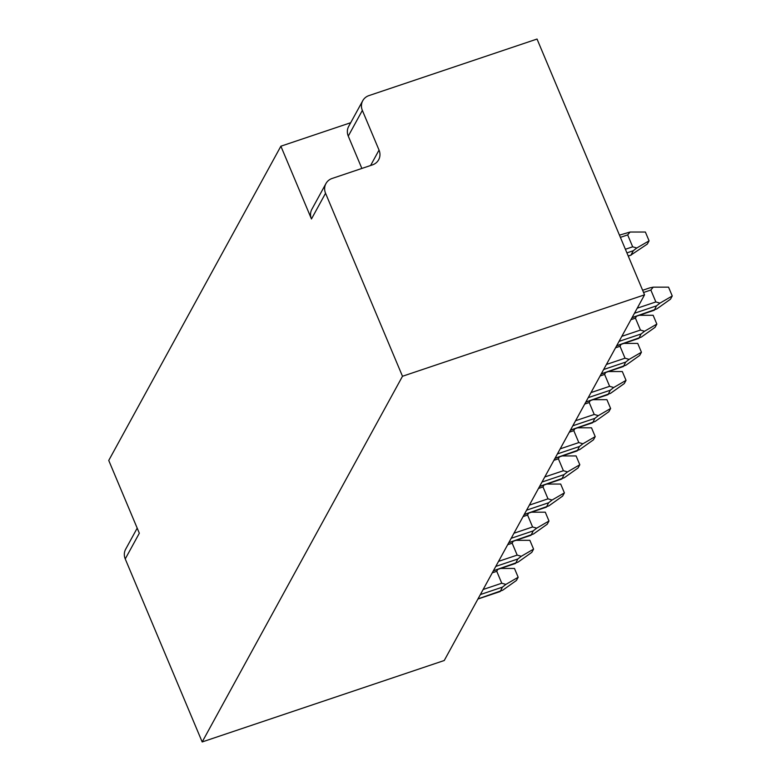 <?xml version="1.0" encoding="UTF-8"?>
<svg xmlns="http://www.w3.org/2000/svg" width="781" height="781" viewBox="0 0 781 781"><rect width="100%" height="100%" fill="white"/><g stroke="black" fill="none" stroke-linecap="round" stroke-linejoin="round"><path stroke-width="1.17" d="M332.13 178.459A12.33 11.442 28.7 0 0 325.95 183.564A12.33 11.442 28.7 0 0 325.55 193.249L402.488 376.266L644.55 294.837L537.035 39.05L368.935 95.604A12.33 11.442 28.7 0 0 362.755 100.71A12.33 11.442 28.7 0 0 362.355 110.394L379.039 150.089A12.33 11.442 -151.3 0 1 378.648 159.783A12.33 11.442 -151.3 0 1 372.469 164.879L332.13 178.459M325.55 193.249L311.463 218.973A12.33 11.442 -151.3 0 1 311.863 209.279L325.95 183.564M311.463 218.973L280.877 146.203L350.698 122.715M361.867 168.452L348.267 136.119A12.33 11.442 -151.3 0 1 348.668 126.424L362.755 100.71M280.877 146.203L108.744 460.448L139.33 533.218L125.243 558.932L202.181 741.95L444.243 660.511L644.55 294.837M402.488 376.266L202.181 741.95M125.243 558.932A12.33 11.442 -151.3 0 1 125.643 549.238L137.202 528.141M649.079 240.841L647.322 244.062L630.941 255.065L633.313 250.721L636.779 247.997L649.079 240.841L645.37 232.025L630.072 232.035L627.67 234.905L632.678 246.816L625.396 249.266M636.779 247.997L632.678 246.816M630.072 232.035L619.46 235.14M631.116 255.114L628.217 255.973M654.293 310.242L656.489 305.849L659.955 303.126L655.855 301.935L650.846 290.034L653.238 287.164L668.546 287.154L672.256 295.97L670.498 299.182L656.762 308.944L632.083 317.603M659.955 303.126L672.256 295.97M653.238 287.164L649.616 287.916M639.268 315.29L653.141 315.28L656.85 324.095L655.083 327.317L641.357 337.07L616.678 345.729M638.887 338.368L641.074 333.975L644.54 331.251L640.449 330.07L635.441 318.16L636.427 316.246M644.54 331.251L656.85 324.095M623.863 343.415L637.726 343.406L641.435 352.231L639.678 355.443L625.952 365.196L601.263 373.855M623.472 366.494L625.669 362.111L629.135 359.377L625.034 358.196L620.036 346.286L621.022 344.372M629.135 359.377L641.435 352.231M608.458 371.551L622.32 371.541L626.03 380.357L624.273 383.569L610.537 393.331L585.857 401.99M608.067 394.63L610.264 390.236L613.729 387.513L609.629 386.322L604.621 374.421L605.607 372.508M613.729 387.513L626.03 380.357M593.043 399.677L606.915 399.667L610.625 408.492L608.858 411.704L595.132 421.457L570.452 430.116M592.662 422.755L594.849 418.372L598.314 415.638L594.224 414.457L589.216 402.547L590.202 400.633M598.314 415.638L610.625 408.492M577.637 427.812L591.51 427.793L595.21 436.618L593.453 439.83L579.727 449.583L555.037 458.242M577.257 450.891L579.443 446.498L582.909 443.774L578.809 442.583L573.81 430.682L574.796 428.769M582.909 443.774L595.21 436.618M562.232 455.938L576.095 455.928L579.805 464.744L578.047 467.965L564.312 477.718L539.632 486.378M561.842 479.017L564.038 474.623L567.504 471.9L563.404 470.718L558.395 458.808L559.381 456.895M567.504 471.9L579.805 464.744M546.827 484.064L560.69 484.054L564.399 492.879L562.632 496.091L548.906 505.844L524.227 514.503M546.436 507.142L548.623 502.759L552.089 500.025L547.998 498.844L542.99 486.934L543.976 485.021M552.089 500.025L564.399 492.879M531.412 512.199L545.284 512.18L548.984 521.005L547.227 524.217L533.501 533.979L508.822 542.639M531.031 535.278L533.218 530.885L536.684 528.161L532.583 526.97L527.585 515.069L528.571 513.156M536.684 528.161L548.984 521.005M516.007 540.325L529.869 540.315L533.579 549.131L531.822 552.352L518.086 562.105L493.407 570.765M515.616 563.404L517.813 559.011L521.278 556.287L517.178 555.106L512.17 543.195L513.166 541.282M521.278 556.287L533.579 549.131M500.601 568.451L514.464 568.441L518.174 577.266L516.407 580.478L502.681 590.231L478.001 598.89M500.211 591.529L502.408 587.146L505.863 584.413L501.773 583.231L496.765 571.321L497.751 569.408M505.863 584.413L518.174 577.266M348.267 136.119L362.355 110.394M370.594 165.513L379.039 150.089M627.67 234.905L620.387 237.356M633.313 250.721L626.918 252.878M650.846 290.034L643.564 292.485M655.855 301.935L637.228 308.202M656.489 305.849L634.465 313.259M635.441 318.16L630.95 319.673M640.449 330.07L621.822 336.338M641.074 333.975L619.05 341.385M620.036 346.286L615.535 347.799M625.034 358.196L606.417 364.463M625.669 362.111L603.645 369.52M604.621 374.421L600.13 375.934M609.629 386.322L591.002 392.589M610.264 390.236L588.239 397.646M589.216 402.547L584.725 404.06M594.224 414.457L575.597 420.725M594.849 418.372L572.824 425.782M573.81 430.682L569.32 432.186M578.809 442.583L560.192 448.85M579.443 446.498L557.419 453.907M558.395 458.808L553.905 460.321M563.404 470.718L544.777 476.976M564.038 474.623L542.014 482.033M542.99 486.934L538.5 488.447M547.998 498.844L529.372 505.112M548.623 502.759L526.599 510.169M527.585 515.069L523.094 516.573M532.583 526.97L513.966 533.238M533.218 530.885L511.194 538.294M512.17 543.195L507.679 544.708M517.178 555.106L498.551 561.363M517.813 559.011L495.789 566.42M496.765 571.321L492.274 572.834M501.773 583.231L483.146 589.499M502.408 587.146L480.374 594.556M630.999 255.153L628.256 256.07M649.626 287.916L642.636 290.268M654.175 310.272L632.014 317.73M638.77 338.407L616.6 345.866M623.355 366.533L601.194 373.992M607.95 394.669L585.789 402.117M592.545 422.794L570.374 430.253M577.13 450.92L554.969 458.379M561.724 479.056L539.564 486.514M546.319 507.181L524.149 514.64M530.914 535.307L508.743 542.766M515.499 563.443L493.338 570.901M500.094 591.568L477.923 599.027"/></g></svg>
